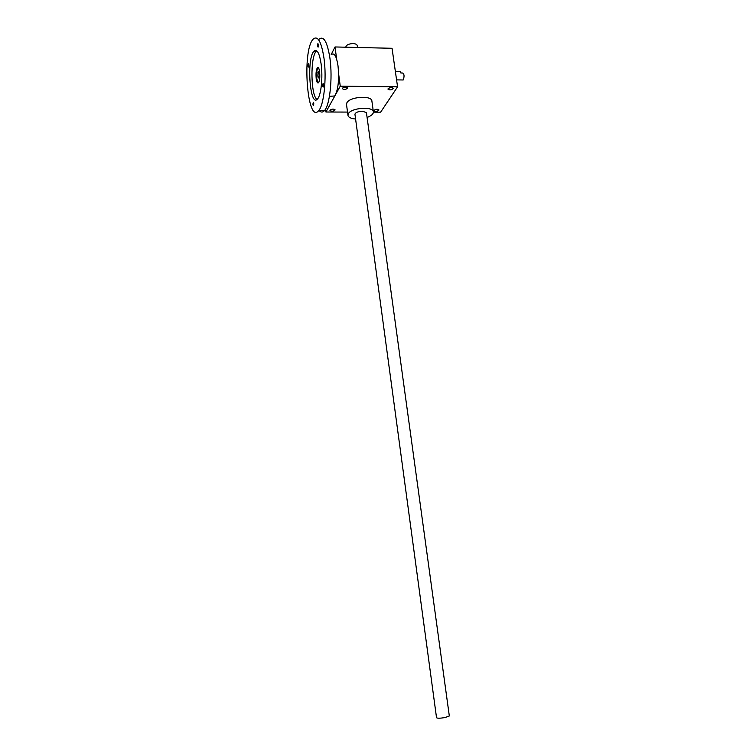 <?xml version="1.0" encoding="UTF-8"?>
<svg xmlns="http://www.w3.org/2000/svg" width="756" height="756" viewBox="0 0 756 756"><rect width="100%" height="100%" fill="white"/><g stroke="black" fill="none" stroke-linecap="round" stroke-linejoin="round"><path stroke-width="1.13" d="M336.666 59.223L335.031 46.957L392.043 48.289L397.571 86.817L380.637 112.171L373.407 112.153M347.533 112.077L325.93 112.011L325.543 109.062M397.571 86.817L340.257 86.175L338.612 73.786M331.222 54.479L335.031 46.957M330.022 110.178C331.988 108.855 333.689 108.751 335.106 109.866C333.566 111.444 331.846 111.652 329.956 110.499L330.022 110.178M374.003 110.329C375.978 109.053 377.631 108.93 378.983 109.979C377.471 111.548 375.779 111.784 373.908 110.697L374.003 110.329M388.093 88.726C390.153 87.346 391.882 87.223 393.271 88.348C391.702 90.058 389.935 90.323 387.979 89.142L388.093 88.726M342.326 88.244C344.386 86.827 346.154 86.713 347.628 87.923C346.031 89.643 344.235 89.879 342.241 88.613L342.326 88.244M355.528 119.004C350.964 118.597 348.45 117.369 347.968 115.328L346.503 104.441L346.909 102.731C349.82 96.636 371.839 95.162 371.886 101.03L373.388 111.897C373.455 113.995 371.357 115.838 367.085 117.435M325.93 112.011L340.257 86.175M366.358 112.559L362.247 111.189C358.25 111.406 355.802 112.379 354.923 114.099L436.533 717.737C437.412 718.408 440.275 718.342 445.123 717.538L449.319 715.97L366.462 112.89M347.968 115.328L348.374 113.646C351.304 107.683 373.37 106.161 373.388 111.897M395.379 71.537L400.189 71.612L401.143 73.001M401.105 73.001L402.674 73.02C404.299 74.097 404.469 76.413 403.203 79.975L402.57 79.966M357.475 47.477L357.219 45.587C356.917 44.377 355.509 43.706 353.005 43.574C348.62 43.81 346.22 44.991 345.794 47.118L345.813 47.203M331.563 96.182L334.691 95.984C338.206 89.973 339.312 79.909 338.008 65.791C336.505 56.275 334.341 52.514 331.534 54.508M318.248 82.905L316.783 78.681C316.32 73.578 316.698 69.958 317.936 67.832L318.172 67.634M317.974 73.351L318.267 71.603L318.389 72.519C319.297 73.691 319.401 75.505 318.692 77.962C317.889 77.783 317.643 76.252 317.974 73.351L318.975 73.36M316.206 78.671C315.743 73.568 316.121 69.949 317.35 67.823C319.693 64.78 320.884 80.41 318.484 82.706C317.501 83.51 316.736 82.158 316.206 78.671M317.86 72.434L318.37 72.434M313.759 103.336L313.343 102.277C312.748 104.196 312.833 105.311 313.617 105.632L313.759 103.336M313.608 102.618L313.645 105.575M318.304 44.623L317.898 43.612C317.236 45.606 317.322 46.768 318.144 47.108L318.304 44.623M318.163 43.971L318.163 47.061M323.521 84.578L323.086 83.51C322.425 85.532 322.519 86.685 323.37 86.978L323.521 84.578M323.36 83.859L323.379 86.949M308.807 64.704L308.42 63.702C307.815 65.602 307.89 66.726 308.656 67.076L308.807 64.704M308.618 64.09L308.684 67.01M316.745 50.822L316.235 51.295C310.083 57.097 310.782 95.804 317.019 99.423M321.139 64.062C319.41 52.939 317.01 48.667 313.92 51.247C306.265 58.836 310.045 108.524 317.548 98.913C321.073 95.369 322.992 77.405 321.139 64.062M324.003 58.288C321.394 41.637 317.785 35.248 313.192 39.114C301.682 50.652 307.342 124.986 318.635 110.641C323.889 105.367 326.809 78.388 324.003 58.288M319.268 110.641C320.979 112.531 322.699 112.54 324.418 110.659C329.767 105.396 332.782 78.473 329.956 58.401C327.32 41.788 323.672 35.409 318.985 39.265M314.439 50.765L314.335 51.257M400.189 71.612L400.378 72.878M403.203 79.975L396.579 79.89M317.35 67.823L317.936 67.832M313.92 51.247L316.235 51.295M318.635 110.641L324.418 110.659M334.691 95.984L329.446 96.314"/></g></svg>
